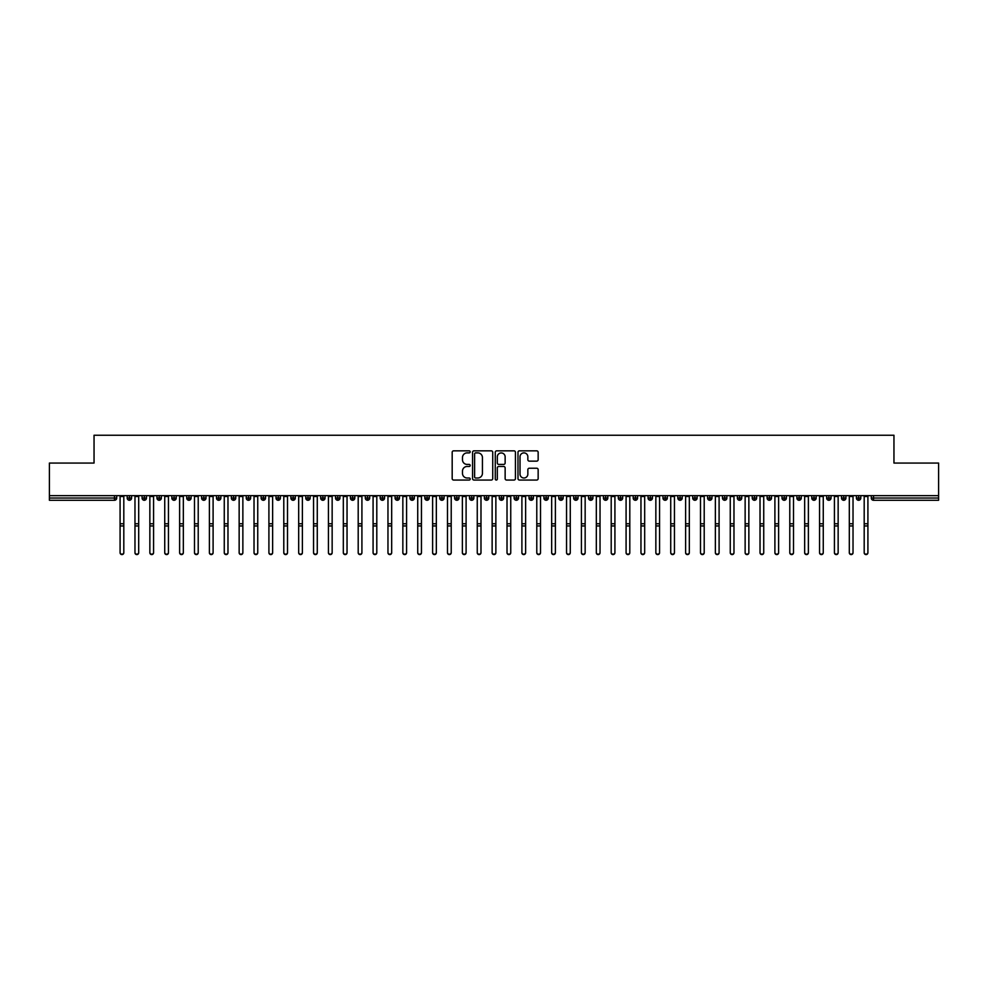 <?xml version="1.0" encoding="UTF-8"?>
<svg xmlns="http://www.w3.org/2000/svg" width="988" height="988" viewBox="0 0 988 988"><rect width="100%" height="100%" fill="white"/><g stroke="black" fill="none" stroke-linecap="round" stroke-linejoin="round"><path stroke-width="1.48" d="M470.189 451.862A1.025 1.025 0 0 0 469.164 450.837L453.64 450.837A1.457 1.457 0 0 0 452.183 452.294L452.183 478.587A1.457 1.457 0 0 0 453.64 480.057L469.164 480.057A1.025 1.025 0 0 0 470.189 479.032A1.025 1.025 0 0 0 469.164 478.007L467.163 478.007A4.668 4.668 0 0 1 462.483 473.326L462.483 471.14A4.668 4.668 0 0 1 467.163 466.472L469.164 466.472A1.025 1.025 0 0 0 470.189 465.447A1.025 1.025 0 0 0 469.164 464.422L467.163 464.422A4.668 4.668 0 0 1 462.483 459.741L462.483 457.555A4.668 4.668 0 0 1 467.163 452.887L469.164 452.887A1.025 1.025 0 0 0 470.189 451.862M536.694 461.137A1.457 1.457 0 0 0 538.151 459.679L538.151 452.294A1.457 1.457 0 0 0 536.694 450.837L519.453 450.837A1.457 1.457 0 0 0 517.996 452.294L517.996 478.587A1.457 1.457 0 0 0 519.453 480.057L536.694 480.057A1.457 1.457 0 0 0 538.151 478.587L538.151 469.683A1.457 1.457 0 0 0 536.694 468.226L529.309 468.226A1.457 1.457 0 0 0 527.851 469.683L527.851 474.104A3.903 3.903 0 0 1 523.949 478.007A3.903 3.903 0 0 1 520.034 474.104L520.034 456.789A3.903 3.903 0 0 1 523.949 452.887A3.903 3.903 0 0 1 527.851 456.789L527.851 459.679A1.457 1.457 0 0 0 529.309 461.137L536.694 461.137M49.4 495.655L938.6 495.655L938.6 463.063L893.955 463.063L893.955 435.239L94.045 435.239L94.045 463.063L49.4 463.063L49.4 498.038L114.472 498.038L114.472 495.655M492.728 452.294A1.457 1.457 0 0 0 491.258 450.837L474.03 450.837A1.457 1.457 0 0 0 472.56 452.294L472.56 478.587A1.457 1.457 0 0 0 474.03 480.057L491.258 480.057A1.457 1.457 0 0 0 492.728 478.587L492.728 452.294M496.742 450.837L513.97 450.837A1.457 1.457 0 0 1 515.44 452.294L515.44 478.587A1.457 1.457 0 0 1 513.97 480.057L506.597 480.057A1.457 1.457 0 0 1 505.14 478.587L505.14 467.929A1.457 1.457 0 0 0 503.682 466.472L498.779 466.472A1.457 1.457 0 0 0 497.322 467.929L497.322 479.032A1.025 1.025 0 0 1 496.297 480.057A1.025 1.025 0 0 1 495.272 479.032L495.272 452.294A1.457 1.457 0 0 1 496.742 450.837M116.708 498.038L114.472 498.038L114.472 500.274A2.235 2.235 0 0 0 116.708 498.038L116.708 495.655L116.708 498.038A2.235 2.235 0 0 1 114.472 500.274L49.4 500.274L49.4 498.038M938.6 495.655L938.6 500.274L873.528 500.274A2.235 2.235 0 0 1 871.293 498.038L871.293 495.655M129.428 495.655L129.428 500.274A2.235 2.235 0 0 1 127.193 498.038L127.193 495.655M131.589 495.655L131.589 498.038A2.235 2.235 0 0 1 129.428 500.274A2.235 2.235 0 0 0 131.589 498.038L127.193 498.038A2.235 2.235 0 0 0 129.428 500.274M144.31 495.655L144.31 500.274A2.235 2.235 0 0 1 142.074 498.038L142.074 495.655L142.074 498.038A2.235 2.235 0 0 0 144.31 500.274A2.235 2.235 0 0 0 146.471 498.038L146.471 495.655M159.192 495.655L159.192 500.274A2.235 2.235 0 0 1 156.956 498.038L156.956 495.655L156.956 498.038A2.235 2.235 0 0 0 159.192 500.274A2.235 2.235 0 0 0 161.353 498.038L161.353 495.655M174.073 495.655L174.073 500.274A2.235 2.235 0 0 1 171.838 498.038L171.838 495.655L171.838 498.038A2.235 2.235 0 0 0 174.073 500.274A2.235 2.235 0 0 0 176.234 498.038L176.234 495.655M188.955 495.655L188.955 500.274A2.235 2.235 0 0 1 186.72 498.038L186.72 495.655L186.72 498.038A2.235 2.235 0 0 0 188.955 500.274A2.235 2.235 0 0 0 191.116 498.038L191.116 495.655M203.837 495.655L203.837 500.274A2.235 2.235 0 0 1 201.601 498.038L201.601 495.655L201.601 498.038A2.235 2.235 0 0 0 203.837 500.274A2.235 2.235 0 0 0 205.998 498.038L205.998 495.655M218.719 495.655L218.719 500.274A2.235 2.235 0 0 1 216.483 498.038L216.483 495.655L216.483 498.038A2.235 2.235 0 0 0 218.719 500.274A2.235 2.235 0 0 0 220.88 498.038L220.88 495.655M233.6 495.655L233.6 500.274A2.235 2.235 0 0 1 231.365 498.038L231.365 495.655L231.365 498.038A2.235 2.235 0 0 0 233.6 500.274A2.235 2.235 0 0 0 235.762 498.038L235.762 495.655M248.482 495.655L248.482 500.274A2.235 2.235 0 0 1 246.247 498.038L246.247 495.655L246.247 498.038A2.235 2.235 0 0 0 248.482 500.274A2.235 2.235 0 0 0 250.643 498.038L250.643 495.655M263.364 495.655L263.364 500.274A2.235 2.235 0 0 1 261.128 498.038L261.128 495.655L261.128 498.038A2.235 2.235 0 0 0 263.364 500.274A2.235 2.235 0 0 0 265.525 498.038L265.525 495.655M278.246 495.655L278.246 500.274A2.235 2.235 0 0 1 276.01 498.038L276.01 495.655L276.01 498.038A2.235 2.235 0 0 0 278.246 500.274A2.235 2.235 0 0 0 280.407 498.038L280.407 495.655M293.127 495.655L293.127 500.274A2.235 2.235 0 0 1 290.892 498.038L290.892 495.655L290.892 498.038A2.235 2.235 0 0 0 293.127 500.274A2.235 2.235 0 0 0 295.288 498.038L295.288 495.655M308.009 495.655L308.009 500.274A2.235 2.235 0 0 1 305.774 498.038A2.235 2.235 0 0 0 308.009 500.274A2.235 2.235 0 0 1 305.774 498.038L305.774 495.655M310.17 495.655L310.17 498.038A2.235 2.235 0 0 1 308.009 500.274A2.235 2.235 0 0 0 310.17 498.038L305.774 498.038M322.891 500.274A2.235 2.235 0 0 1 320.668 498.038L320.668 495.655L320.668 498.038A2.235 2.235 0 0 0 322.891 500.274A2.235 2.235 0 0 0 325.052 498.038L325.052 495.655L325.052 498.038A2.235 2.235 0 0 1 322.891 500.274L322.891 498.038L325.052 498.038M337.773 495.655L337.773 500.274A2.235 2.235 0 0 1 335.55 498.038L335.55 495.655L335.55 498.038A2.235 2.235 0 0 0 337.773 500.274A2.235 2.235 0 0 0 339.934 498.038L339.934 495.655M352.654 495.655L352.654 500.274A2.235 2.235 0 0 1 350.431 498.038L350.431 495.655L350.431 498.038A2.235 2.235 0 0 0 352.654 500.274A2.235 2.235 0 0 0 354.816 498.038L354.816 495.655M367.536 495.655L367.536 498.038L365.313 498.038L365.313 495.655L365.313 498.038A2.235 2.235 0 0 0 367.536 500.274A2.235 2.235 0 0 0 369.697 498.038L369.697 495.655L369.697 498.038A2.235 2.235 0 0 1 367.536 500.274A2.235 2.235 0 0 1 365.313 498.038A2.235 2.235 0 0 0 367.536 500.274L367.536 498.038L369.697 498.038M382.418 495.655L382.418 500.274A2.235 2.235 0 0 1 380.195 498.038L380.195 495.655L380.195 498.038A2.235 2.235 0 0 0 382.418 500.274A2.235 2.235 0 0 0 384.579 498.038L384.579 495.655M397.3 495.655L397.3 500.274A2.235 2.235 0 0 1 395.077 498.038L395.077 495.655L395.077 498.038A2.235 2.235 0 0 0 397.3 500.274A2.235 2.235 0 0 0 399.461 498.038L399.461 495.655M412.181 495.655L412.181 500.274A2.235 2.235 0 0 1 409.958 498.038L409.958 495.655L409.958 498.038A2.235 2.235 0 0 0 412.181 500.274A2.235 2.235 0 0 0 414.343 498.038L414.343 495.655M427.063 495.655L427.063 500.274A2.235 2.235 0 0 1 424.84 498.038L424.84 495.655M429.224 495.655L429.224 498.038A2.235 2.235 0 0 1 427.063 500.274A2.235 2.235 0 0 0 429.224 498.038L424.84 498.038A2.235 2.235 0 0 0 427.063 500.274M441.945 495.655L441.945 500.274A2.235 2.235 0 0 1 439.722 498.038L439.722 495.655L439.722 498.038A2.235 2.235 0 0 0 441.945 500.274A2.235 2.235 0 0 0 444.106 498.038L444.106 495.655M456.827 495.655L456.827 500.274A2.235 2.235 0 0 1 454.604 498.038L454.604 495.655M458.988 495.655L458.988 498.038A2.235 2.235 0 0 1 456.827 500.274A2.235 2.235 0 0 0 458.988 498.038L454.604 498.038A2.235 2.235 0 0 0 456.827 500.274M471.708 495.655L471.708 500.274A2.235 2.235 0 0 1 469.485 498.038L469.485 495.655M473.87 495.655L473.87 498.038A2.235 2.235 0 0 1 471.708 500.274A2.235 2.235 0 0 0 473.87 498.038L469.485 498.038A2.235 2.235 0 0 0 471.708 500.274M486.602 495.655L486.602 500.274A2.235 2.235 0 0 1 484.367 498.038A2.235 2.235 0 0 0 486.602 500.274A2.235 2.235 0 0 1 484.367 498.038L484.367 495.655M488.751 495.655L488.751 498.038L488.751 495.655M501.484 495.655L501.484 500.274A2.235 2.235 0 0 1 499.249 498.038L499.249 495.655M503.633 495.655L503.633 498.038A2.235 2.235 0 0 1 501.484 500.274A2.235 2.235 0 0 0 503.633 498.038L499.249 498.038A2.235 2.235 0 0 0 501.484 500.274M516.366 495.655L516.366 500.274A2.235 2.235 0 0 1 514.131 498.038L514.131 495.655M518.515 495.655L518.515 498.038A2.235 2.235 0 0 1 516.366 500.274A2.235 2.235 0 0 0 518.515 498.038L514.131 498.038A2.235 2.235 0 0 0 516.366 500.274M531.248 495.655L531.248 500.274A2.235 2.235 0 0 1 529.012 498.038L529.012 495.655M533.397 495.655L533.397 498.038A2.235 2.235 0 0 1 531.248 500.274A2.235 2.235 0 0 0 533.397 498.038L529.012 498.038A2.235 2.235 0 0 0 531.248 500.274M546.129 495.655L546.129 500.274A2.235 2.235 0 0 1 543.894 498.038L543.894 495.655M548.278 495.655L548.278 498.038A2.235 2.235 0 0 1 546.129 500.274A2.235 2.235 0 0 0 548.278 498.038L543.894 498.038A2.235 2.235 0 0 0 546.129 500.274M561.011 495.655L561.011 500.274A2.235 2.235 0 0 1 558.776 498.038L558.776 495.655M563.16 495.655L563.16 498.038L563.16 495.655M575.893 495.655L575.893 500.274A2.235 2.235 0 0 1 573.658 498.038L573.658 495.655M578.042 495.655L578.042 498.038A2.235 2.235 0 0 1 575.893 500.274A2.235 2.235 0 0 0 578.042 498.038L573.658 498.038A2.235 2.235 0 0 0 575.893 500.274M590.775 495.655L590.775 500.274A2.235 2.235 0 0 1 588.539 498.038L588.539 495.655L588.539 498.038A2.235 2.235 0 0 0 590.775 500.274A2.235 2.235 0 0 0 592.924 498.038L592.924 495.655M605.656 495.655L605.656 500.274A2.235 2.235 0 0 1 603.421 498.038L603.421 495.655M607.805 495.655L607.805 498.038L607.805 495.655M620.538 495.655L620.538 500.274A2.235 2.235 0 0 1 618.303 498.038A2.235 2.235 0 0 0 620.538 500.274A2.235 2.235 0 0 1 618.303 498.038L618.303 495.655M622.687 495.655L622.687 498.038L622.687 495.655M635.42 495.655L635.42 500.274A2.235 2.235 0 0 1 633.185 498.038L633.185 495.655L633.185 498.038A2.235 2.235 0 0 0 635.42 500.274A2.235 2.235 0 0 0 637.569 498.038L637.569 495.655M650.302 495.655L650.302 500.274A2.235 2.235 0 0 1 648.066 498.038A2.235 2.235 0 0 0 650.302 500.274A2.235 2.235 0 0 1 648.066 498.038L648.066 495.655M652.451 495.655L652.451 498.038A2.235 2.235 0 0 1 650.302 500.274A2.235 2.235 0 0 0 652.451 498.038L648.066 498.038M665.183 495.655L665.183 500.274A2.235 2.235 0 0 1 662.948 498.038L662.948 495.655L662.948 498.038A2.235 2.235 0 0 0 665.183 500.274A2.235 2.235 0 0 0 667.332 498.038L667.332 495.655M680.065 495.655L680.065 500.274A2.235 2.235 0 0 1 677.83 498.038L677.83 495.655M682.226 495.655L682.226 498.038L682.226 495.655M694.947 495.655L694.947 500.274A2.235 2.235 0 0 1 692.712 498.038A2.235 2.235 0 0 0 694.947 500.274A2.235 2.235 0 0 1 692.712 498.038L692.712 495.655M697.108 495.655L697.108 498.038L697.108 495.655M709.829 495.655L709.829 500.274A2.235 2.235 0 0 1 707.593 498.038L707.593 495.655M711.99 495.655L711.99 498.038L711.99 495.655M724.71 495.655L724.71 500.274A2.235 2.235 0 0 1 722.475 498.038L722.475 495.655M726.872 495.655L726.872 498.038A2.235 2.235 0 0 1 724.71 500.274A2.235 2.235 0 0 0 726.872 498.038L722.475 498.038A2.235 2.235 0 0 0 724.71 500.274M739.592 495.655L739.592 500.274A2.235 2.235 0 0 1 737.357 498.038A2.235 2.235 0 0 0 739.592 500.274A2.235 2.235 0 0 1 737.357 498.038L737.357 495.655M741.753 495.655L741.753 498.038A2.235 2.235 0 0 1 739.592 500.274A2.235 2.235 0 0 0 741.753 498.038L737.357 498.038M754.474 495.655L754.474 500.274A2.235 2.235 0 0 1 752.239 498.038A2.235 2.235 0 0 0 754.474 500.274A2.235 2.235 0 0 1 752.239 498.038L752.239 495.655M756.635 495.655L756.635 498.038L756.635 495.655M769.356 495.655L769.356 500.274A2.235 2.235 0 0 1 767.12 498.038L767.12 495.655L767.12 498.038A2.235 2.235 0 0 0 769.356 500.274A2.235 2.235 0 0 0 771.517 498.038L771.517 495.655M784.237 495.655L784.237 500.274A2.235 2.235 0 0 1 782.002 498.038A2.235 2.235 0 0 0 784.237 500.274A2.235 2.235 0 0 1 782.002 498.038L782.002 495.655M786.399 495.655L786.399 498.038A2.235 2.235 0 0 1 784.237 500.274A2.235 2.235 0 0 0 786.399 498.038L782.002 498.038M799.119 495.655L799.119 500.274A2.235 2.235 0 0 1 796.884 498.038A2.235 2.235 0 0 0 799.119 500.274A2.235 2.235 0 0 1 796.884 498.038L796.884 495.655M801.28 495.655L801.28 498.038L801.28 495.655M814.001 495.655L814.001 500.274A2.235 2.235 0 0 1 811.765 498.038L811.765 495.655M816.162 495.655L816.162 498.038L816.162 495.655M828.883 495.655L828.883 500.274A2.235 2.235 0 0 1 826.647 498.038A2.235 2.235 0 0 0 828.883 500.274A2.235 2.235 0 0 1 826.647 498.038L826.647 495.655M831.044 495.655L831.044 498.038L831.044 495.655M843.764 495.655L843.764 500.274A2.235 2.235 0 0 1 841.529 498.038A2.235 2.235 0 0 0 843.764 500.274A2.235 2.235 0 0 1 841.529 498.038L841.529 495.655M845.926 495.655L845.926 498.038L845.926 495.655M858.646 495.655L858.646 500.274A2.235 2.235 0 0 1 856.411 498.038A2.235 2.235 0 0 0 858.646 500.274A2.235 2.235 0 0 1 856.411 498.038L856.411 495.655M860.807 495.655L860.807 498.038A2.235 2.235 0 0 1 858.646 500.274A2.235 2.235 0 0 0 860.807 498.038L856.411 498.038M322.891 495.655L322.891 498.038L320.668 498.038M486.602 500.274A2.235 2.235 0 0 0 488.751 498.038A2.235 2.235 0 0 1 486.602 500.274M561.011 500.274A2.235 2.235 0 0 0 563.16 498.038A2.235 2.235 0 0 1 561.011 500.274A2.235 2.235 0 0 1 558.776 498.038L563.16 498.038M605.656 500.274A2.235 2.235 0 0 0 607.805 498.038A2.235 2.235 0 0 1 605.656 500.274A2.235 2.235 0 0 1 603.421 498.038L607.805 498.038M620.538 500.274A2.235 2.235 0 0 0 622.687 498.038A2.235 2.235 0 0 1 620.538 500.274M680.065 500.274A2.235 2.235 0 0 0 682.226 498.038A2.235 2.235 0 0 1 680.065 500.274A2.235 2.235 0 0 1 677.83 498.038L682.226 498.038M694.947 500.274A2.235 2.235 0 0 0 697.108 498.038A2.235 2.235 0 0 1 694.947 500.274M709.829 500.274A2.235 2.235 0 0 0 711.99 498.038A2.235 2.235 0 0 1 709.829 500.274A2.235 2.235 0 0 1 707.593 498.038L711.99 498.038M754.474 500.274A2.235 2.235 0 0 0 756.635 498.038A2.235 2.235 0 0 1 754.474 500.274M799.119 500.274A2.235 2.235 0 0 0 801.28 498.038A2.235 2.235 0 0 1 799.119 500.274M814.001 500.274A2.235 2.235 0 0 0 816.162 498.038A2.235 2.235 0 0 1 814.001 500.274A2.235 2.235 0 0 1 811.765 498.038L816.162 498.038M828.883 500.274A2.235 2.235 0 0 0 831.044 498.038A2.235 2.235 0 0 1 828.883 500.274M843.764 500.274A2.235 2.235 0 0 0 845.926 498.038A2.235 2.235 0 0 1 843.764 500.274M475.636 452.887A1.025 1.025 0 0 0 474.611 453.9L474.611 476.982A1.025 1.025 0 0 0 475.636 478.007L477.747 478.007A4.668 4.668 0 0 0 482.428 473.326L482.428 457.555A4.668 4.668 0 0 0 477.747 452.887L475.636 452.887M505.14 456.864A3.903 3.903 0 0 0 501.225 452.949A3.903 3.903 0 0 0 497.322 456.864L497.322 462.964A1.457 1.457 0 0 0 498.779 464.422L503.682 464.422A1.457 1.457 0 0 0 505.14 462.964L505.14 456.864M123.809 552.761A1.865 1.815 180 0 1 121.944 554.589A1.865 1.815 180 0 1 120.091 552.761L120.091 552.366A1.865 1.815 -0 0 0 121.944 554.194A1.865 1.815 -0 0 0 123.809 552.366L123.809 526.345M120.091 495.655L120.091 552.366M123.809 495.655L123.809 552.366M138.691 552.761A1.865 1.815 180 0 1 136.826 554.589A1.865 1.815 180 0 1 134.973 552.761L134.973 552.366A1.865 1.815 -0 0 0 136.826 554.194A1.865 1.815 -0 0 0 138.691 552.366L138.691 526.345M153.572 552.761A1.865 1.815 180 0 1 151.72 554.589A1.865 1.815 180 0 1 149.855 552.761L149.855 552.366A1.865 1.815 -0 0 0 151.72 554.194A1.865 1.815 -0 0 0 153.572 552.366L153.572 526.345M168.454 552.761A1.865 1.815 180 0 1 166.602 554.589A1.865 1.815 180 0 1 164.737 552.761L164.737 552.366A1.865 1.815 -0 0 0 166.602 554.194A1.865 1.815 -0 0 0 168.454 552.366L168.454 526.345M183.336 552.761A1.865 1.815 180 0 1 181.483 554.589A1.865 1.815 180 0 1 179.618 552.761L179.618 552.366A1.865 1.815 -0 0 0 181.483 554.194A1.865 1.815 -0 0 0 183.336 552.366L183.336 526.345M134.973 495.655L134.973 552.366M138.691 495.655L138.691 552.366M149.855 495.655L149.855 552.366M153.572 495.655L153.572 552.366M164.737 495.655L164.737 552.366M168.454 495.655L168.454 552.366M179.618 495.655L179.618 552.366M183.336 495.655L183.336 552.366M198.218 552.761A1.865 1.815 180 0 1 196.365 554.589A1.865 1.815 180 0 1 194.5 552.761L194.5 552.366A1.865 1.815 -0 0 0 196.365 554.194A1.865 1.815 -0 0 0 198.218 552.366L198.218 526.345M194.5 495.655L194.5 552.366M198.218 495.655L198.218 552.366M213.099 552.761A1.865 1.815 180 0 1 211.247 554.589A1.865 1.815 180 0 1 209.382 552.761L209.382 552.366A1.865 1.815 -0 0 0 211.247 554.194A1.865 1.815 -0 0 0 213.099 552.366L213.099 526.345M227.981 552.761A1.865 1.815 180 0 1 226.129 554.589A1.865 1.815 180 0 1 224.264 552.761L224.264 552.366A1.865 1.815 -0 0 0 226.129 554.194A1.865 1.815 -0 0 0 227.981 552.366L227.981 526.345M242.863 552.761A1.865 1.815 180 0 1 241.01 554.589A1.865 1.815 180 0 1 239.145 552.761L239.145 552.366A1.865 1.815 -0 0 0 241.01 554.194A1.865 1.815 -0 0 0 242.863 552.366L242.863 526.345M257.745 552.761A1.865 1.815 180 0 1 255.892 554.589A1.865 1.815 180 0 1 254.027 552.761L254.027 552.366A1.865 1.815 -0 0 0 255.892 554.194A1.865 1.815 -0 0 0 257.745 552.366L257.745 526.345M209.382 495.655L209.382 552.366M213.099 495.655L213.099 552.366M224.264 495.655L224.264 552.366M227.981 495.655L227.981 552.366M239.145 495.655L239.145 552.366M242.863 495.655L242.863 552.366M254.027 495.655L254.027 552.366M257.745 495.655L257.745 552.366M272.626 552.761A1.865 1.815 180 0 1 270.774 554.589A1.865 1.815 180 0 1 268.909 552.761L268.909 552.366A1.865 1.815 -0 0 0 270.774 554.194A1.865 1.815 -0 0 0 272.626 552.366L272.626 526.345M287.508 552.761A1.865 1.815 180 0 1 285.656 554.589A1.865 1.815 180 0 1 283.791 552.761L283.791 552.366A1.865 1.815 -0 0 0 285.656 554.194A1.865 1.815 -0 0 0 287.508 552.366L287.508 526.345M302.39 552.761A1.865 1.815 180 0 1 300.537 554.589A1.865 1.815 180 0 1 298.672 552.761L298.672 552.366A1.865 1.815 -0 0 0 300.537 554.194A1.865 1.815 -0 0 0 302.39 552.366L302.39 526.345M317.272 552.761A1.865 1.815 180 0 1 315.419 554.589A1.865 1.815 180 0 1 313.554 552.761L313.554 552.366A1.865 1.815 -0 0 0 315.419 554.194A1.865 1.815 -0 0 0 317.272 552.366L317.272 526.345M332.153 552.761A1.865 1.815 180 0 1 330.301 554.589A1.865 1.815 180 0 1 328.436 552.761L328.436 552.366A1.865 1.815 -0 0 0 330.301 554.194A1.865 1.815 -0 0 0 332.153 552.366L332.153 526.345M268.909 495.655L268.909 552.366M272.626 495.655L272.626 552.366M283.791 495.655L283.791 552.366M287.508 495.655L287.508 552.366M298.672 495.655L298.672 552.366M302.39 495.655L302.39 552.366M313.554 495.655L313.554 552.366M317.272 495.655L317.272 552.366M328.436 495.655L328.436 552.366M332.153 495.655L332.153 552.366M347.035 552.761A1.865 1.815 180 0 1 345.183 554.589A1.865 1.815 180 0 1 343.318 552.761L343.318 552.366A1.865 1.815 -0 0 0 345.183 554.194A1.865 1.815 -0 0 0 347.035 552.366L347.035 526.345M343.318 495.655L343.318 552.366M347.035 495.655L347.035 552.366M361.917 552.761A1.865 1.815 180 0 1 360.064 554.589A1.865 1.815 180 0 1 358.199 552.761L358.199 552.366A1.865 1.815 -0 0 0 360.064 554.194A1.865 1.815 -0 0 0 361.917 552.366L361.917 526.345M358.199 495.655L358.199 552.366M361.917 495.655L361.917 552.366M376.799 552.761A1.865 1.815 180 0 1 374.946 554.589A1.865 1.815 180 0 1 373.081 552.761L373.081 552.366A1.865 1.815 -0 0 0 374.946 554.194A1.865 1.815 -0 0 0 376.799 552.366L376.799 526.345M373.081 495.655L373.081 552.366M376.799 495.655L376.799 552.366M391.68 552.761A1.865 1.815 180 0 1 389.828 554.589A1.865 1.815 180 0 1 387.963 552.761L387.963 552.366A1.865 1.815 -0 0 0 389.828 554.194A1.865 1.815 -0 0 0 391.68 552.366L391.68 526.345M387.963 495.655L387.963 552.366M391.68 495.655L391.68 552.366M406.574 552.761A1.865 1.815 180 0 1 404.709 554.589A1.865 1.815 180 0 1 402.845 552.761L402.845 552.366A1.865 1.815 -0 0 0 404.709 554.194A1.865 1.815 -0 0 0 406.574 552.366L406.574 526.345M402.845 495.655L402.845 552.366M406.574 495.655L406.574 552.366M421.456 552.761A1.865 1.815 180 0 1 419.591 554.589A1.865 1.815 180 0 1 417.726 552.761L417.726 552.366A1.865 1.815 -0 0 0 419.591 554.194A1.865 1.815 -0 0 0 421.456 552.366L421.456 526.345M417.726 495.655L417.726 552.366M421.456 495.655L421.456 552.366M436.338 552.761A1.865 1.815 180 0 1 434.473 554.589A1.865 1.815 180 0 1 432.608 552.761L432.608 552.366A1.865 1.815 -0 0 0 434.473 554.194A1.865 1.815 -0 0 0 436.338 552.366L436.338 526.345M432.608 495.655L432.608 552.366M436.338 495.655L436.338 552.366M451.22 552.761A1.865 1.815 180 0 1 449.355 554.589A1.865 1.815 180 0 1 447.49 552.761L447.49 552.366A1.865 1.815 -0 0 0 449.355 554.194A1.865 1.815 -0 0 0 451.22 552.366L451.22 526.345M447.49 495.655L447.49 552.366M451.22 495.655L451.22 552.366M466.101 552.761A1.865 1.815 180 0 1 464.237 554.589A1.865 1.815 180 0 1 462.372 552.761L462.372 552.366A1.865 1.815 -0 0 0 464.237 554.194A1.865 1.815 -0 0 0 466.101 552.366L466.101 526.345M462.372 495.655L462.372 552.366M466.101 495.655L466.101 552.366M480.983 552.761A1.865 1.815 180 0 1 479.118 554.589A1.865 1.815 180 0 1 477.253 552.761L477.253 552.366A1.865 1.815 -0 0 0 479.118 554.194A1.865 1.815 -0 0 0 480.983 552.366L480.983 526.345M477.253 495.655L477.253 552.366M480.983 495.655L480.983 552.366M495.865 552.761A1.865 1.815 180 0 1 494 554.589A1.865 1.815 180 0 1 492.135 552.761L492.135 552.366A1.865 1.815 -0 0 0 494 554.194A1.865 1.815 -0 0 0 495.865 552.366L495.865 526.345M492.135 495.655L492.135 552.366M495.865 495.655L495.865 552.366M510.747 552.761A1.865 1.815 180 0 1 508.882 554.589A1.865 1.815 180 0 1 507.017 552.761L507.017 552.366A1.865 1.815 -0 0 0 508.882 554.194A1.865 1.815 -0 0 0 510.747 552.366L510.747 526.345M507.017 495.655L507.017 552.366M510.747 495.655L510.747 552.366M525.628 552.761A1.865 1.815 180 0 1 523.764 554.589A1.865 1.815 180 0 1 521.899 552.761L521.899 552.366A1.865 1.815 -0 0 0 523.764 554.194A1.865 1.815 -0 0 0 525.628 552.366L525.628 526.345M521.899 495.655L521.899 552.366M525.628 495.655L525.628 552.366M540.51 552.761A1.865 1.815 180 0 1 538.645 554.589A1.865 1.815 180 0 1 536.78 552.761L536.78 552.366A1.865 1.815 -0 0 0 538.645 554.194A1.865 1.815 -0 0 0 540.51 552.366L540.51 526.345M536.78 495.655L536.78 552.366M540.51 495.655L540.51 552.366M555.392 552.761A1.865 1.815 180 0 1 553.527 554.589A1.865 1.815 180 0 1 551.662 552.761L551.662 552.366A1.865 1.815 -0 0 0 553.527 554.194A1.865 1.815 -0 0 0 555.392 552.366L555.392 526.345M551.662 495.655L551.662 552.366M555.392 495.655L555.392 552.366M570.274 552.761A1.865 1.815 180 0 1 568.409 554.589A1.865 1.815 180 0 1 566.544 552.761L566.544 552.366A1.865 1.815 -0 0 0 568.409 554.194A1.865 1.815 -0 0 0 570.274 552.366L570.274 526.345M566.544 495.655L566.544 552.366M570.274 495.655L570.274 552.366M585.155 552.761A1.865 1.815 180 0 1 583.291 554.589A1.865 1.815 180 0 1 581.426 552.761L581.426 552.366A1.865 1.815 -0 0 0 583.291 554.194A1.865 1.815 -0 0 0 585.155 552.366L585.155 526.345M581.426 495.655L581.426 552.366M585.155 495.655L585.155 552.366M600.037 552.761A1.865 1.815 180 0 1 598.172 554.589A1.865 1.815 180 0 1 596.32 552.761L596.32 552.366A1.865 1.815 -0 0 0 598.172 554.194A1.865 1.815 -0 0 0 600.037 552.366L600.037 526.345M596.32 495.655L596.32 552.366M600.037 495.655L600.037 552.366M614.919 552.761A1.865 1.815 180 0 1 613.054 554.589A1.865 1.815 180 0 1 611.202 552.761L611.202 552.366A1.865 1.815 -0 0 0 613.054 554.194A1.865 1.815 -0 0 0 614.919 552.366L614.919 526.345M611.202 552.761L611.202 495.655M614.919 495.655L614.919 552.366M629.801 552.761A1.865 1.815 180 0 1 627.936 554.589A1.865 1.815 180 0 1 626.083 552.761L626.083 552.366A1.865 1.815 -0 0 0 627.936 554.194A1.865 1.815 -0 0 0 629.801 552.366L629.801 526.345M626.083 552.761L626.083 495.655M629.801 495.655L629.801 552.366M644.682 552.761A1.865 1.815 180 0 1 642.817 554.589A1.865 1.815 180 0 1 640.965 552.761L640.965 552.366A1.865 1.815 -0 0 0 642.817 554.194A1.865 1.815 -0 0 0 644.682 552.366L644.682 526.345M640.965 552.761L640.965 495.655M644.682 495.655L644.682 552.366M659.564 552.761A1.865 1.815 180 0 1 657.699 554.589A1.865 1.815 180 0 1 655.847 552.761L655.847 552.366A1.865 1.815 -0 0 0 657.699 554.194A1.865 1.815 -0 0 0 659.564 552.366L659.564 526.345M655.847 495.655L655.847 552.366M659.564 495.655L659.564 552.366M674.446 552.761A1.865 1.815 180 0 1 672.581 554.589A1.865 1.815 180 0 1 670.729 552.761L670.729 552.366A1.865 1.815 -0 0 0 672.581 554.194A1.865 1.815 -0 0 0 674.446 552.366L674.446 526.345M670.729 552.761L670.729 495.655M674.446 495.655L674.446 552.366M689.328 552.761A1.865 1.815 180 0 1 687.463 554.589A1.865 1.815 180 0 1 685.61 552.761L685.61 552.366A1.865 1.815 -0 0 0 687.463 554.194A1.865 1.815 -0 0 0 689.328 552.366L689.328 526.345M685.61 495.655L685.61 552.366M689.328 495.655L689.328 552.366M704.209 552.761A1.865 1.815 180 0 1 702.345 554.589A1.865 1.815 180 0 1 700.492 552.761L700.492 552.366A1.865 1.815 -0 0 0 702.345 554.194A1.865 1.815 -0 0 0 704.209 552.366L704.209 526.345M700.492 495.655L700.492 552.366M704.209 495.655L704.209 552.366M719.091 552.761A1.865 1.815 180 0 1 717.226 554.589A1.865 1.815 180 0 1 715.374 552.761L715.374 552.366A1.865 1.815 -0 0 0 717.226 554.194A1.865 1.815 -0 0 0 719.091 552.366L719.091 526.345M715.374 495.655L715.374 552.366M719.091 495.655L719.091 552.366M733.973 552.761A1.865 1.815 180 0 1 732.108 554.589A1.865 1.815 180 0 1 730.255 552.761L730.255 552.366A1.865 1.815 -0 0 0 732.108 554.194A1.865 1.815 -0 0 0 733.973 552.366L733.973 526.345M730.255 495.655L730.255 552.366M733.973 495.655L733.973 552.366M748.855 552.761A1.865 1.815 180 0 1 746.99 554.589A1.865 1.815 180 0 1 745.137 552.761L745.137 552.366A1.865 1.815 -0 0 0 746.99 554.194A1.865 1.815 -0 0 0 748.855 552.366L748.855 526.345M745.137 552.761L745.137 495.655M748.855 495.655L748.855 552.366M763.736 552.761A1.865 1.815 180 0 1 761.872 554.589A1.865 1.815 180 0 1 760.019 552.761L760.019 552.366A1.865 1.815 -0 0 0 761.872 554.194A1.865 1.815 -0 0 0 763.736 552.366L763.736 526.345M760.019 495.655L760.019 552.366M763.736 495.655L763.736 552.366M778.618 552.761A1.865 1.815 180 0 1 776.753 554.589A1.865 1.815 180 0 1 774.901 552.761L774.901 552.366A1.865 1.815 -0 0 0 776.753 554.194A1.865 1.815 -0 0 0 778.618 552.366L778.618 526.345M774.901 552.761L774.901 495.655M778.618 495.655L778.618 552.366M793.5 552.761A1.865 1.815 180 0 1 791.635 554.589A1.865 1.815 180 0 1 789.783 552.761L789.783 552.366A1.865 1.815 -0 0 0 791.635 554.194A1.865 1.815 -0 0 0 793.5 552.366L793.5 526.345M789.783 495.655L789.783 552.366M793.5 495.655L793.5 552.366M808.382 552.761A1.865 1.815 180 0 1 806.517 554.589A1.865 1.815 180 0 1 804.664 552.761L804.664 552.366A1.865 1.815 -0 0 0 806.517 554.194A1.865 1.815 -0 0 0 808.382 552.366L808.382 526.345M804.664 495.655L804.664 552.366M808.382 495.655L808.382 552.366M823.263 552.761A1.865 1.815 180 0 1 821.399 554.589A1.865 1.815 180 0 1 819.546 552.761L819.546 552.366A1.865 1.815 -0 0 0 821.399 554.194A1.865 1.815 -0 0 0 823.263 552.366L823.263 526.345M819.546 495.655L819.546 552.366M823.263 495.655L823.263 552.366M838.145 552.761A1.865 1.815 180 0 1 836.28 554.589A1.865 1.815 180 0 1 834.428 552.761L834.428 552.366A1.865 1.815 -0 0 0 836.28 554.194A1.865 1.815 -0 0 0 838.145 552.366L838.145 526.345M834.428 495.655L834.428 552.366M838.145 495.655L838.145 552.366M853.027 552.761A1.865 1.815 180 0 1 851.174 554.589A1.865 1.815 180 0 1 849.31 552.761L849.31 552.366A1.865 1.815 -0 0 0 851.174 554.194A1.865 1.815 -0 0 0 853.027 552.366L853.027 526.345M849.31 552.761L849.31 495.655M853.027 495.655L853.027 552.366M867.909 552.761A1.865 1.815 180 0 1 866.056 554.589A1.865 1.815 180 0 1 864.191 552.761L864.191 552.366A1.865 1.815 -0 0 0 866.056 554.194A1.865 1.815 -0 0 0 867.909 552.366L867.909 526.345M864.191 552.761L864.191 495.655M867.909 495.655L867.909 552.366M873.528 495.655L873.528 498.038L938.6 498.038M873.528 498.038L873.528 500.274A2.235 2.235 0 0 1 871.293 498.038L873.528 498.038M142.074 498.038A2.235 2.235 0 0 0 144.31 500.274A2.235 2.235 0 0 0 146.471 498.038L142.074 498.038M156.956 498.038A2.235 2.235 0 0 0 159.192 500.274A2.235 2.235 0 0 0 161.353 498.038L156.956 498.038M171.838 498.038A2.235 2.235 0 0 0 174.073 500.274A2.235 2.235 0 0 0 176.234 498.038L171.838 498.038M186.72 498.038A2.235 2.235 0 0 0 188.955 500.274A2.235 2.235 0 0 0 191.116 498.038L186.72 498.038M201.601 498.038L205.998 498.038A2.235 2.235 0 0 1 203.837 500.274M216.483 498.038A2.235 2.235 0 0 0 218.719 500.274A2.235 2.235 0 0 0 220.88 498.038L216.483 498.038M231.365 498.038L235.762 498.038A2.235 2.235 0 0 1 233.6 500.274M246.247 498.038A2.235 2.235 0 0 0 248.482 500.274A2.235 2.235 0 0 0 250.643 498.038L246.247 498.038M261.128 498.038A2.235 2.235 0 0 0 263.364 500.274A2.235 2.235 0 0 0 265.525 498.038L261.128 498.038M276.01 498.038A2.235 2.235 0 0 0 278.246 500.274A2.235 2.235 0 0 0 280.407 498.038L276.01 498.038M290.892 498.038A2.235 2.235 0 0 0 293.127 500.274A2.235 2.235 0 0 0 295.288 498.038L290.892 498.038M335.55 498.038L339.934 498.038A2.235 2.235 0 0 1 337.773 500.274M350.431 498.038A2.235 2.235 0 0 0 352.654 500.274A2.235 2.235 0 0 0 354.816 498.038L350.431 498.038M380.195 498.038L384.579 498.038A2.235 2.235 0 0 1 382.418 500.274M395.077 498.038A2.235 2.235 0 0 0 397.3 500.274A2.235 2.235 0 0 0 399.461 498.038L395.077 498.038M409.958 498.038L414.343 498.038A2.235 2.235 0 0 1 412.181 500.274M439.722 498.038L444.106 498.038A2.235 2.235 0 0 1 441.945 500.274M484.367 498.038L488.751 498.038M588.539 498.038L592.924 498.038A2.235 2.235 0 0 1 590.775 500.274M618.303 498.038L622.687 498.038M633.185 498.038A2.235 2.235 0 0 0 635.42 500.274A2.235 2.235 0 0 0 637.569 498.038L633.185 498.038M662.948 498.038L667.332 498.038A2.235 2.235 0 0 1 665.183 500.274M692.712 498.038L697.108 498.038M752.239 498.038L756.635 498.038M767.12 498.038A2.235 2.235 0 0 0 769.356 500.274A2.235 2.235 0 0 0 771.517 498.038L767.12 498.038M796.884 498.038L801.28 498.038M826.647 498.038L831.044 498.038M841.529 498.038L845.926 498.038M123.809 496.507L120.091 496.507M123.809 523.764L120.091 523.764M123.809 525.949L120.091 525.949M138.691 496.507L134.973 496.507M138.691 523.764L134.973 523.764M138.691 525.949L134.973 525.949M153.572 496.507L149.855 496.507M153.572 523.764L149.855 523.764M153.572 525.949L149.855 525.949M168.454 496.507L164.737 496.507M168.454 523.764L164.737 523.764M168.454 525.949L164.737 525.949M183.336 496.507L179.618 496.507M183.336 523.764L179.618 523.764M183.336 525.949L179.618 525.949M198.218 496.507L194.5 496.507M198.218 523.764L194.5 523.764M198.218 525.949L194.5 525.949M213.099 496.507L209.382 496.507M213.099 523.764L209.382 523.764M213.099 525.949L209.382 525.949M227.981 496.507L224.264 496.507M227.981 523.764L224.264 523.764M227.981 525.949L224.264 525.949M242.863 496.507L239.145 496.507M242.863 523.764L239.145 523.764M242.863 525.949L239.145 525.949M257.745 496.507L254.027 496.507M257.745 523.764L254.027 523.764M257.745 525.949L254.027 525.949M272.626 496.507L268.909 496.507M272.626 523.764L268.909 523.764M272.626 525.949L268.909 525.949M287.508 496.507L283.791 496.507M287.508 523.764L283.791 523.764M287.508 525.949L283.791 525.949M302.39 496.507L298.672 496.507M302.39 523.764L298.672 523.764M302.39 525.949L298.672 525.949M317.272 496.507L313.554 496.507M317.272 523.764L313.554 523.764M317.272 525.949L313.554 525.949M332.153 496.507L328.436 496.507M332.153 523.764L328.436 523.764M332.153 525.949L328.436 525.949M347.035 496.507L343.318 496.507M347.035 523.764L343.318 523.764M347.035 525.949L343.318 525.949M361.917 496.507L358.199 496.507M361.917 523.764L358.199 523.764M361.917 525.949L358.199 525.949M376.799 496.507L373.081 496.507M376.799 523.764L373.081 523.764M376.799 525.949L373.081 525.949M391.68 496.507L387.963 496.507M391.68 523.764L387.963 523.764M391.68 525.949L387.963 525.949M406.574 496.507L402.845 496.507M406.574 523.764L402.845 523.764M406.574 525.949L402.845 525.949M421.456 496.507L417.726 496.507M421.456 523.764L417.726 523.764M421.456 525.949L417.726 525.949M436.338 496.507L432.608 496.507M436.338 523.764L432.608 523.764M436.338 525.949L432.608 525.949M451.22 496.507L447.49 496.507M451.22 523.764L447.49 523.764M451.22 525.949L447.49 525.949M466.101 496.507L462.372 496.507M466.101 523.764L462.372 523.764M466.101 525.949L462.372 525.949M480.983 496.507L477.253 496.507M480.983 523.764L477.253 523.764M480.983 525.949L477.253 525.949M495.865 496.507L492.135 496.507M495.865 523.764L492.135 523.764M495.865 525.949L492.135 525.949M510.747 496.507L507.017 496.507M510.747 523.764L507.017 523.764M510.747 525.949L507.017 525.949M525.628 496.507L521.899 496.507M525.628 523.764L521.899 523.764M525.628 525.949L521.899 525.949M540.51 496.507L536.78 496.507M540.51 523.764L536.78 523.764M540.51 525.949L536.78 525.949M555.392 496.507L551.662 496.507M555.392 523.764L551.662 523.764M555.392 525.949L551.662 525.949M570.274 496.507L566.544 496.507M570.274 523.764L566.544 523.764M570.274 525.949L566.544 525.949M585.155 496.507L581.426 496.507M585.155 523.764L581.426 523.764M585.155 525.949L581.426 525.949M600.037 496.507L596.32 496.507M600.037 523.764L596.32 523.764M600.037 525.949L596.32 525.949M614.919 496.507L611.202 496.507M614.919 523.764L611.202 523.764M614.919 525.949L611.202 525.949M629.801 496.507L626.083 496.507M629.801 523.764L626.083 523.764M629.801 525.949L626.083 525.949M644.682 496.507L640.965 496.507M644.682 523.764L640.965 523.764M644.682 525.949L640.965 525.949M659.564 496.507L655.847 496.507M659.564 523.764L655.847 523.764M659.564 525.949L655.847 525.949M674.446 496.507L670.729 496.507M674.446 523.764L670.729 523.764M674.446 525.949L670.729 525.949M689.328 496.507L685.61 496.507M689.328 523.764L685.61 523.764M689.328 525.949L685.61 525.949M704.209 496.507L700.492 496.507M704.209 523.764L700.492 523.764M704.209 525.949L700.492 525.949M719.091 496.507L715.374 496.507M719.091 523.764L715.374 523.764M719.091 525.949L715.374 525.949M733.973 496.507L730.255 496.507M733.973 523.764L730.255 523.764M733.973 525.949L730.255 525.949M748.855 496.507L745.137 496.507M748.855 523.764L745.137 523.764M748.855 525.949L745.137 525.949M763.736 496.507L760.019 496.507M763.736 523.764L760.019 523.764M763.736 525.949L760.019 525.949M778.618 496.507L774.901 496.507M778.618 523.764L774.901 523.764M778.618 525.949L774.901 525.949M793.5 496.507L789.783 496.507M793.5 523.764L789.783 523.764M793.5 525.949L789.783 525.949M808.382 496.507L804.664 496.507M808.382 523.764L804.664 523.764M808.382 525.949L804.664 525.949M823.263 496.507L819.546 496.507M823.263 523.764L819.546 523.764M823.263 525.949L819.546 525.949M838.145 496.507L834.428 496.507M838.145 523.764L834.428 523.764M838.145 525.949L834.428 525.949M853.027 496.507L849.31 496.507M853.027 523.764L849.31 523.764M853.027 525.949L849.31 525.949M867.909 496.507L864.191 496.507M867.909 523.764L864.191 523.764M867.909 525.949L864.191 525.949"/></g></svg>
